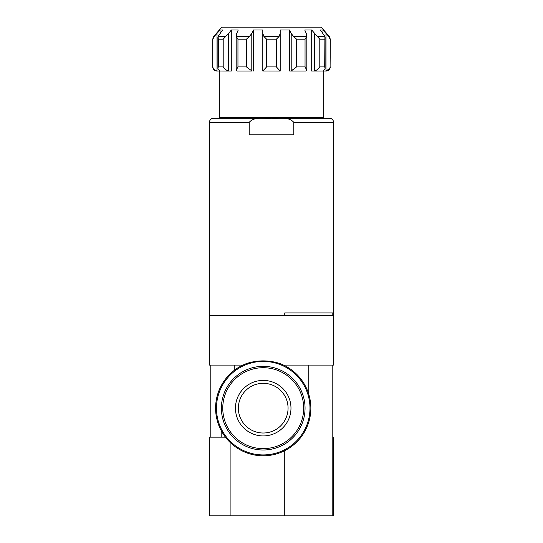 <?xml version="1.0" encoding="UTF-8"?>
<svg xmlns="http://www.w3.org/2000/svg" width="543" height="543" viewBox="0 0 543 543"><rect width="100%" height="100%" fill="white"/><g stroke="black" fill="none" stroke-linecap="round" stroke-linejoin="round"><path stroke-width="0.81" d="M293.804 122.406L293.804 134.827L249.196 134.827L249.196 122.406C254.287 116.202 264.258 119.053 271.5 118.265C278.729 119.046 288.74 116.209 293.804 122.406L333.626 122.406L333.626 365.1L283.548 365.1M268.575 118.265L214.234 118.265L250.791 118.265L250.791 117.437M292.209 117.437L292.209 118.265L328.515 118.265L271.5 118.265M279.38 363.369A47.628 47.628 0 0 1 257.735 455.482A47.628 47.628 0 0 1 247.058 363.369C257.823 360.057 268.602 360.057 279.38 363.369M216.46 408.166A46.759 46.759 0 0 1 286.595 367.672A46.759 46.759 0 0 1 286.595 448.667A46.759 46.759 0 0 1 216.46 408.166M332.798 365.1L332.798 515.85L209.374 515.85L209.374 437.163L225.426 437.163M332.798 315.402L332.798 312.917L284.756 312.917L284.756 315.402M286.229 366.471L289.31 368.33M330.307 39.177L330.103 66.911L330.103 39.177L328.793 36.462L330.307 39.177L329.296 36.462L321.198 27.15L221.802 27.15L213.704 36.462L212.693 39.177L212.693 66.911C212.937 69.423 214.315 70.807 216.833 71.052L217.526 71.052L216.833 71.052M262.805 71.018L280.195 71.052L276.401 66.911L266.599 66.911L262.805 71.018L262.805 33.442L263.905 36.462L262.805 33.442L262.805 30.008L253.303 30.008L251.796 33.442L249.427 36.462L236.28 36.462L236.728 33.442L238.241 30.008L231.291 30.008L228.671 33.442L231.291 30.008L231.291 71.052L222.589 71.052M228.671 71.018C226.18 70.278 224.354 68.907 223.2 66.911L218.293 66.911L217.892 68.615L219.969 71.018L229.105 71.052L228.671 71.018L228.671 33.442L225.678 36.462L218.089 36.462L222.589 30.008L220.044 30.008L214.207 36.462L213.704 36.462M329.296 36.462L328.793 36.462L322.956 30.008L320.411 30.008L324.911 36.462L317.322 36.462L311.709 30.008L304.759 30.008L306.272 33.442L306.72 36.462L293.573 36.462L291.204 33.442L289.697 30.008L280.195 30.008L280.195 33.442L279.095 36.462L263.905 36.462L266.599 39.177L276.401 39.177L279.095 36.462M220.044 71.031L217.024 71.018C214.404 70.278 213.026 68.907 212.897 66.911L212.897 39.177L214.207 36.462M314.329 33.442L314.329 71.018C316.82 70.278 318.646 68.907 319.8 66.911C318.653 68.907 316.827 70.278 314.329 71.018L323.031 71.018L325.108 68.615L324.707 66.911L324.911 36.462M317.322 36.462L319.8 39.177L324.707 39.177M291.204 33.442L291.204 71.018L296.559 66.911L290.953 71.052L306.021 71.052L306.822 70.237L305.044 66.911L305.044 39.177L306.72 36.462M293.573 36.462L296.559 39.177L305.044 39.177M246.441 66.911L237.956 66.911L236.178 70.237L236.979 71.052L252.047 71.052L246.441 66.911L246.441 39.177L249.427 36.462M236.28 36.462L237.956 39.177L246.441 39.177M223.2 66.911L223.2 39.177L225.678 36.462M218.089 36.462L218.293 39.177L223.2 39.177M322.956 71.031L326.167 71.052L325.474 71.052L329.336 68.988M330.103 66.911C329.981 68.907 328.603 70.278 325.976 71.018L325.976 33.442M311.709 30.008L311.709 71.052L320.411 71.052M289.697 30.008L289.697 71.052L290.953 71.052M252.047 71.052L238.241 71.052M229.105 71.052L231.291 71.052M230.924 443.176L230.924 515.85M332.798 515.85L333.626 515.85L333.626 437.163L332.798 437.163M323.682 71.052L323.682 117.437L219.318 117.437L219.318 71.052M322.956 33.347L322.956 30.008M280.195 71.052L280.195 30.008M253.303 71.052L253.303 30.008M220.044 33.347L220.044 30.008M249.196 122.406L209.374 122.406L209.374 365.1L242.891 365.1M221.388 408.166A41.831 41.831 0 0 1 284.132 371.941A41.831 41.831 0 0 1 284.132 444.398A41.831 41.831 0 0 1 221.388 408.166A41.831 41.831 0 0 1 284.132 371.941A41.831 41.831 0 0 1 284.132 444.398A41.831 41.831 0 0 1 221.388 408.166M238.37 408.166A24.849 24.849 0 0 1 275.64 386.65A24.849 24.849 0 0 1 275.64 429.689A24.849 24.849 0 0 1 238.37 408.166M308.777 394.279L308.777 365.1M212.693 66.911L212.693 39.177M324.707 66.911L319.8 66.911L319.8 39.177M305.044 66.911L296.559 66.911L296.559 39.177M276.401 66.911L276.401 39.177M266.599 66.911L266.599 39.177M237.956 66.911L237.956 39.177M218.293 66.911L218.293 39.177M251.796 71.018L251.796 33.442M217.024 71.018L217.024 33.442M222.759 408.166A40.46 40.46 0 0 1 283.446 373.129A40.46 40.46 0 0 1 283.446 443.21A40.46 40.46 0 0 1 222.759 408.166M235.452 408.166A27.768 27.768 0 0 1 277.1 384.125A27.768 27.768 0 0 1 277.1 432.214A27.768 27.768 0 0 1 235.452 408.166M209.374 122.406C209.625 119.888 211.003 118.51 213.521 118.265M333.626 122.406C333.375 119.888 331.997 118.51 329.479 118.265M284.756 450.649L284.756 515.85M234.223 365.1L234.223 370.38M221.802 431.692L221.802 437.163M330.307 66.911C330.063 69.423 328.685 70.807 326.167 71.052M236.171 70.237L236.171 35.865M217.899 68.615L217.899 37.474M325.101 68.615L325.101 37.474M306.829 70.237L306.829 35.865M210.202 365.1L210.202 437.163M209.374 315.402L333.626 315.402"/></g></svg>
